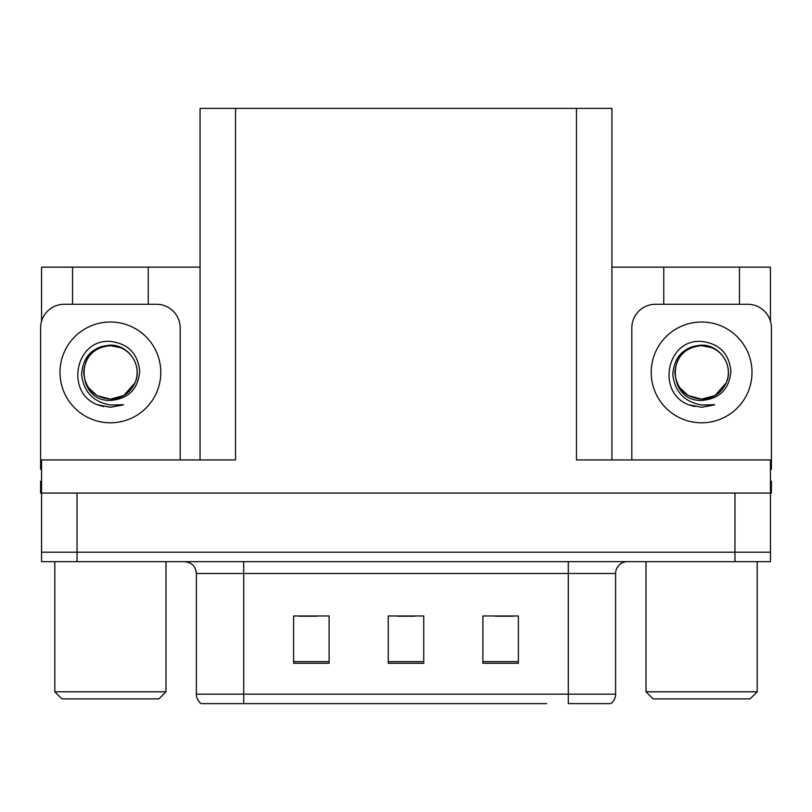 <?xml version="1.0" encoding="UTF-8"?>
<svg xmlns="http://www.w3.org/2000/svg" width="812" height="812" viewBox="0 0 812 812"><rect width="100%" height="100%" fill="white"/><g stroke="black" fill="none" stroke-linecap="round" stroke-linejoin="round"><path stroke-width="1.22" d="M200.056 459.937L200.056 108.382L576.459 108.382L576.459 459.937L770.456 459.937L770.456 493.067L41.544 493.067L41.544 552.211L77.038 552.211L41.544 552.211L41.544 561.671L77.038 561.671L77.038 552.211L734.962 552.211L77.038 552.211L77.038 493.067M41.544 481.232L40.6 481.232L40.6 493.067L41.544 493.067L41.544 459.937L235.541 459.937L235.541 108.382M72.542 304.267L72.542 267.128L41.544 267.128L41.544 321.298M77.038 561.671L770.456 561.671L770.456 552.211L734.962 552.211L770.456 552.211L770.456 493.067L771.4 493.067L771.4 481.232L770.456 481.232M739.458 304.267L739.458 267.128L770.456 267.128L770.456 321.298M576.459 108.382L611.943 108.382L611.943 459.937M611.943 267.128L663.759 267.128L663.759 304.267M148.241 304.267L148.241 267.128L200.056 267.128M72.542 267.128L148.241 267.128M739.458 267.128L663.759 267.128M610.228 703.618L568.298 703.618L568.298 694.158L615.608 694.158L615.608 573.495A11.825 11.825 0 0 1 627.443 561.671M546.77 703.618L201.122 703.618A11.825 11.825 0 0 1 196.392 694.158L196.392 573.495C195.692 566.319 191.744 562.371 184.557 561.671M518.381 663.282L518.381 615.963L482.886 615.963L482.886 663.282L518.381 663.282M329.114 663.282L329.114 615.963L293.619 615.963L293.619 663.282L329.114 663.282M423.742 663.282L423.742 615.963L388.258 615.963L388.258 663.282L423.742 663.282M568.298 703.618L606.148 703.618M196.392 694.158L243.701 694.158L243.701 703.618L227.949 703.618M298.826 616.207L316.568 616.207M495.432 616.207L513.174 616.207M397.129 616.207L414.871 616.207M88.488 387.73L97.024 395.556L110.391 399.139L123.759 395.556L135.005 382.848C142.932 366.05 128.844 344.735 110.391 345.13C92.517 346.765 82.915 356.539 81.576 374.464C83.565 391.719 93.167 401.91 110.391 405.015L123.505 404.711L110.391 407.269L97.359 404.741C65.001 392.754 75.293 338.645 110.391 341.426C128.093 343.608 137.867 353.535 139.705 371.226C138.111 389.202 128.337 398.936 110.391 400.428C75.455 401.605 75.242 344.044 110.391 345.658C94.151 347.252 85.24 356.163 83.656 372.403C85.24 388.643 94.151 397.555 110.391 399.139L123.759 395.556L135.005 382.848A26.735 26.735 0 0 0 120.491 347.658L110.391 345.668M110.391 399.139C121.81 398.692 130.011 393.262 135.005 382.848A26.735 26.735 0 0 0 120.491 347.658M41.544 469.417A23.66 23.66 0 0 0 40.6 469.397L40.6 327.926A23.66 23.66 0 0 1 64.26 304.267L156.523 304.267A23.66 23.66 0 0 1 180.183 327.926L180.183 459.937M97.481 404.792L103.621 406.609M110.391 407.269L122.46 405.117M679.705 387.73L688.241 395.556L701.609 399.139C713.027 398.692 721.229 393.262 726.222 382.848C734.149 366.05 720.051 344.735 701.609 345.13C683.734 346.765 674.133 356.539 672.793 374.464C674.782 391.719 684.384 401.91 701.609 405.015L714.722 404.711L701.609 407.269L688.576 404.741C656.218 392.754 666.51 338.645 701.609 341.426C719.31 343.608 729.085 353.535 730.922 371.226C729.328 389.202 719.554 398.936 701.609 400.428C666.672 401.605 666.459 344.044 701.609 345.658C685.369 347.252 676.457 356.163 674.873 372.403C676.457 388.643 685.369 397.555 701.609 399.139L714.976 395.556L726.222 382.848A26.735 26.735 0 0 0 711.708 347.658L701.609 345.668M631.817 459.937L631.817 327.926A23.66 23.66 0 0 1 655.477 304.267L747.74 304.267A23.66 23.66 0 0 1 771.4 327.926L771.4 469.397A23.66 23.66 0 0 0 770.456 469.417M688.698 404.792L694.839 406.609M701.609 407.269L713.677 405.117M61.895 698.888L54.8 691.794L165.993 691.794L158.888 698.888L61.895 698.888M653.112 698.888L646.007 691.794L757.2 691.794L750.105 698.888L653.112 698.888M734.962 493.067L734.962 561.671M568.298 561.671L568.298 573.495L196.392 573.495M615.608 573.495L568.298 573.495L568.298 694.158L243.701 694.158L243.701 561.671M423.742 661.638L388.258 661.638M329.114 661.638L293.619 661.638M518.381 661.638L482.886 661.638M110.391 322.009A50.395 50.395 0 0 1 160.786 372.403A50.395 50.395 0 0 1 110.391 422.798A50.395 50.395 0 0 1 59.997 372.403A50.395 50.395 0 0 1 110.391 322.009M701.609 322.009A50.395 50.395 0 0 1 752.003 372.403A50.395 50.395 0 0 1 701.609 422.798A50.395 50.395 0 0 1 651.214 372.403A50.395 50.395 0 0 1 701.609 322.009M726.222 382.848A26.735 26.735 0 0 0 711.708 347.658M610.878 703.618C613.943 701.213 615.516 698.056 615.608 694.158M165.993 561.671L165.993 691.794M54.8 561.671L54.8 691.794M757.2 561.671L757.2 691.794M646.007 561.671L646.007 691.794"/></g></svg>
